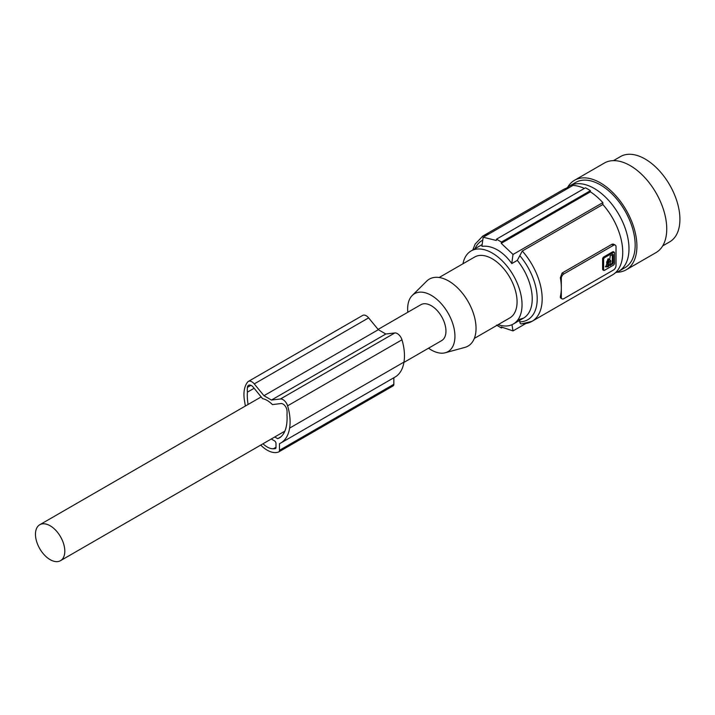 <?xml version="1.0" encoding="UTF-8"?>
<svg xmlns="http://www.w3.org/2000/svg" width="715" height="715" viewBox="0 0 715 715"><rect width="100%" height="100%" fill="white"/><g stroke="black" fill="none" stroke-linecap="round" stroke-linejoin="round"><path stroke-width="1.07" d="M50.139 559.648A20.744 11.976 60 0 1 36.581 541.371A20.744 11.976 60 0 1 39.763 524.747A20.744 11.976 60 0 1 50.139 525.766A20.744 11.976 60 0 1 63.689 544.052A20.744 11.976 60 0 1 60.507 560.676A20.744 11.976 60 0 1 50.139 559.648M378.101 329.409L420.912 304.688A20.744 11.976 60 0 1 431.288 305.716A20.744 11.976 60 0 1 444.837 323.993A20.744 11.976 60 0 1 441.664 340.617L403.912 362.416M254.129 388.263L247.381 392.16A28.698 16.57 -120 0 1 247.417 387.36A5.622 3.244 60 0 1 248.561 385.287A5.622 3.244 60 0 1 253.325 387.28L262.593 398.657A20.744 11.976 60 0 1 267.195 400.454A20.744 11.976 60 0 1 272.451 404.619L280.959 403.537A5.622 3.244 -120 0 1 285.839 407.032A5.622 3.244 -120 0 1 286.983 410.49A26.661 15.39 -120 0 1 286.974 414.861A51.301 29.619 -120 0 1 286.536 425.13A51.301 29.619 -120 0 1 286.027 427.597A38.503 22.228 -120 0 1 280.262 437.348A42.748 24.685 -120 0 1 279.538 437.795A42.748 24.685 -120 0 1 277.715 438.679L274.757 436.981M407.8 312.258A33.444 19.314 60 0 1 412.242 295.465A33.444 19.314 60 0 1 431.288 295.349A33.444 19.314 60 0 1 453.757 327.104A33.444 19.314 60 0 1 445.311 352.745A33.444 19.314 60 0 1 431.288 349.966A33.444 19.314 60 0 1 428.544 348.196M412.242 295.465L426.667 281.165A38.681 22.335 60 0 1 448.689 281.022A38.681 22.335 60 0 1 474.68 317.755A38.681 22.335 60 0 1 464.902 347.401L445.311 352.745M474.331 338.409L509.786 317.934A35.16 20.297 -120 0 0 515.175 289.763A35.16 20.297 -120 0 0 492.206 258.776A35.16 20.297 -120 0 0 474.626 257.034L439.171 277.5M498.123 324.673A42.194 24.364 -120 0 0 513.299 324.029A42.194 24.364 -120 0 0 519.769 290.219A42.194 24.364 -120 0 0 492.206 253.03A42.194 24.364 -120 0 0 471.105 250.947A42.194 24.364 -120 0 0 462.963 263.764M590.411 190.691L590.411 191.834A51.337 29.637 60 0 1 602.843 202.622L602.843 204.517L522.29 251.028A49.228 28.421 60 0 1 531.978 321.357L521.226 323.967L520.18 323.386L519.805 321.884A45.706 26.392 -120 0 0 527.742 319.748A45.706 26.392 -120 0 0 519.805 255.666L517.311 260.376L511.788 263.567C507.587 257.623 502.824 253.083 497.515 249.964C492.17 246.925 486.978 245.719 481.946 246.344A246.13 142.106 -60 0 1 483.197 237.246L496.264 240.455A246.13 142.106 -60 0 1 496.478 239.176L501.447 242.045L590.411 190.691A52.74 30.45 -120 0 0 587.927 189.153A52.74 30.45 -120 0 0 585.442 187.813L496.478 239.176M511.994 324.69A246.13 142.106 120 0 0 513.03 330.902L501.233 326.961A246.13 142.106 120 0 0 501.447 327.988L496.478 325.119M560.346 296.68L560.39 297.815L562.053 298.852A3.512 2.029 -60 0 1 561.32 297.243L561.32 287.77A49.228 28.421 60 0 1 560.346 296.68L561.32 297.243M615.293 245.111L613.39 244.083L612.103 244.181L562.124 273.023L560.346 277.733A49.228 28.421 60 0 1 561.32 287.77L561.32 278.296A3.512 2.029 120 0 1 563.804 273.988L613.533 245.281A3.512 2.029 -60 0 1 615.293 245.111A3.512 2.029 -60 0 1 616.017 246.72L616.017 265.667A3.512 2.029 120 0 1 613.533 269.975L563.804 298.682A3.512 2.029 -60 0 1 562.053 298.852M602.843 204.517A49.228 28.421 60 0 1 612.541 274.855L531.978 321.357A49.228 28.421 60 0 1 522.29 323.654M613.533 252.145L612.791 251.743L603.353 257.185L602.611 258.455L602.611 269.421L603.353 269.823M614.525 252.717L613.783 252.315L614.525 252.717L614.525 263.683L613.783 264.952L604.354 270.395L603.603 269.993L603.603 259.027L604.354 257.757L613.783 252.315L612.791 251.743M602.611 269.421L604.354 270.395M608.456 262.62L608.688 263.12L609.859 261.172L608.456 262.62M609.439 259.643L609.984 260.108C611.173 260.51 611.173 261.592 609.984 263.361L609.672 265.292L610.226 265.596L613.318 263.192L613.318 254.612L612.755 254.308L610.226 255.773L609.725 259.956M613.318 254.612L612.755 254.308L613.318 254.612M609.672 265.292L610.226 265.596L609.672 265.274M608.554 260.939L608.867 259.053L608.295 258.758L605.82 266.927L608.331 266.695L608.867 265.766L608.554 264.184C607.366 263.79 607.366 262.709 608.554 260.939L607.562 260.367C606.374 262.137 606.374 263.218 607.562 263.612L607.866 265.185L607.33 266.123L608.331 266.695M607.115 263.504L607.866 263.996M608.322 258.741L608.867 259.053L608.295 258.758M608.492 262.334L609.055 261.386M612.755 264.139L611.763 263.558L609.672 264.773M611.763 263.558L612.317 262.62L612.317 254.567M607.866 259.044L607.562 260.367M605.373 266.561L607.33 266.123M584.352 188.447A51.337 29.637 -120 0 0 573.01 185.391L483.197 237.246M602.843 202.622L513.03 254.469L501.233 243.323A246.13 142.106 -60 0 1 501.447 242.045M590.411 191.834L501.233 243.323M511.788 263.567A246.13 142.106 -60 0 1 513.03 254.469M525.57 323.663L513.03 330.902M519.805 321.884L519.474 320.463M519.805 255.666L522.29 251.028M502.305 327.497L501.447 327.988M569.355 187.5A49.228 28.421 -120 0 0 563.313 189.591L482.759 236.102A49.228 28.421 -120 0 0 482.759 236.102L475.126 244.101L472.794 249.964M275.99 447.25L273.336 448.788A26.053 15.042 -120 0 0 275.32 448.627A2.109 1.216 -120 0 0 275.552 448.546A2.109 1.216 -120 0 0 275.99 447.572L275.99 443.434A2.109 1.216 -120 0 0 274.497 440.851L271.28 438.992M247.381 392.16A51.301 29.619 -120 0 0 247.837 402.786A51.301 29.619 -120 0 0 248.096 404.467M262.995 443.774A18.769 10.841 -120 0 0 273.336 448.788M260.743 445.07A25.383 14.657 -120 0 0 278.117 452.175A29.538 17.053 -120 0 0 278.457 452.032A3.512 2.029 -120 0 0 278.743 451.916A3.512 2.029 -120 0 0 279.476 450.307L279.476 443.711A45.009 25.981 -120 0 0 280.682 443.086L395.055 377.055A45.009 25.981 -120 0 0 403.886 362.55A45.009 25.981 -120 0 0 403.966 362.094A46.153 26.652 -120 0 0 403.975 362.013A46.153 26.652 -120 0 0 401.964 339.804A7.034 4.058 -120 0 0 400.883 337.328A7.034 4.058 -120 0 0 394.805 332.958L385.823 334.012L378.333 329.687L368.627 317.871A7.034 4.058 -120 0 0 362.702 315.404L248.328 381.444A7.034 4.058 -120 0 0 247.649 382.024A33.578 19.385 -120 0 0 244.307 399.56A33.578 19.385 -120 0 0 244.771 402.25A45.009 25.981 -120 0 0 244.852 402.795A45.009 25.981 -120 0 0 245.397 406.022M392.83 386.002A3.512 2.029 -120 0 0 393.116 385.886A3.512 2.029 -120 0 0 393.849 384.277L393.849 377.752M385.823 334.012L271.45 400.043L263.96 395.717L378.333 329.687M263.96 395.717L254.263 383.901A7.034 4.058 -120 0 0 248.328 381.444M280.682 443.086A45.009 25.981 -120 0 0 289.521 428.589A45.009 25.981 -120 0 0 289.593 428.124A46.153 26.652 -120 0 0 289.611 428.044A46.153 26.652 -120 0 0 287.591 405.834A7.034 4.058 -120 0 0 286.518 403.358A7.034 4.058 -120 0 0 280.441 398.988L271.45 400.043M403.966 362.094L289.593 428.124M566.638 188.125A49.228 28.421 60 0 1 569.569 185.98A49.228 28.421 60 0 1 618.797 214.402A49.228 28.421 60 0 1 628.986 248.704A49.228 28.421 60 0 1 618.797 271.244A49.228 28.421 60 0 1 615.463 272.701M569.569 185.98L575.745 182.414A49.228 28.421 60 0 1 624.973 210.836A49.228 28.421 60 0 1 624.973 267.678L618.797 271.244M567.701 187.232A51.686 29.842 60 0 1 574.511 180.278A51.686 29.842 60 0 1 600.359 182.843A51.686 29.842 60 0 1 634.125 228.389A51.686 29.842 60 0 1 626.197 269.805A51.686 29.842 60 0 1 616.777 272.227M574.511 180.278L604.345 163.056A51.686 29.842 60 0 1 630.192 165.612A51.686 29.842 60 0 1 663.958 211.166A51.686 29.842 60 0 1 656.039 252.583L626.197 269.805M613.461 160.634L620.495 156.576A49.228 28.421 60 0 1 643.688 158.221A49.228 28.421 60 0 1 645.109 159.007A49.228 28.421 60 0 1 677.266 202.39A49.228 28.421 60 0 1 669.723 241.84L662.689 245.897M280.825 436.883L277.715 438.679M518.178 319.757L523.496 318.139A42.194 24.364 -120 0 0 517.311 260.376M613.533 245.281L611.852 244.316M604.354 257.757L603.353 257.185M603.603 259.027L602.611 258.455M613.318 263.192L612.317 262.62M608.867 260.206L607.866 259.625M608.867 265.766L607.866 265.185M562.124 273.023L563.804 273.988M560.346 277.733L561.32 278.296M482.169 244.602A42.194 24.364 -120 0 0 481.302 245.057L471.105 250.947M482.759 240.177A45.706 26.392 -120 0 0 482.026 240.58A45.706 26.392 -120 0 0 474.992 248.695M488.801 234.011A49.228 28.421 -120 0 0 482.759 236.093M247.417 387.36L250.929 385.331M368.627 317.871L254.263 383.901M393.849 384.277L279.476 450.307M394.805 332.958L280.441 398.988M401.964 339.804L287.591 405.834M60.507 560.676L284.883 431.136M39.763 524.747L261.172 396.914M523.496 318.139L513.299 324.029M602.817 269.877L603.817 270.449M613.327 251.689L614.319 252.261M393.116 385.886L278.743 451.916"/></g></svg>

